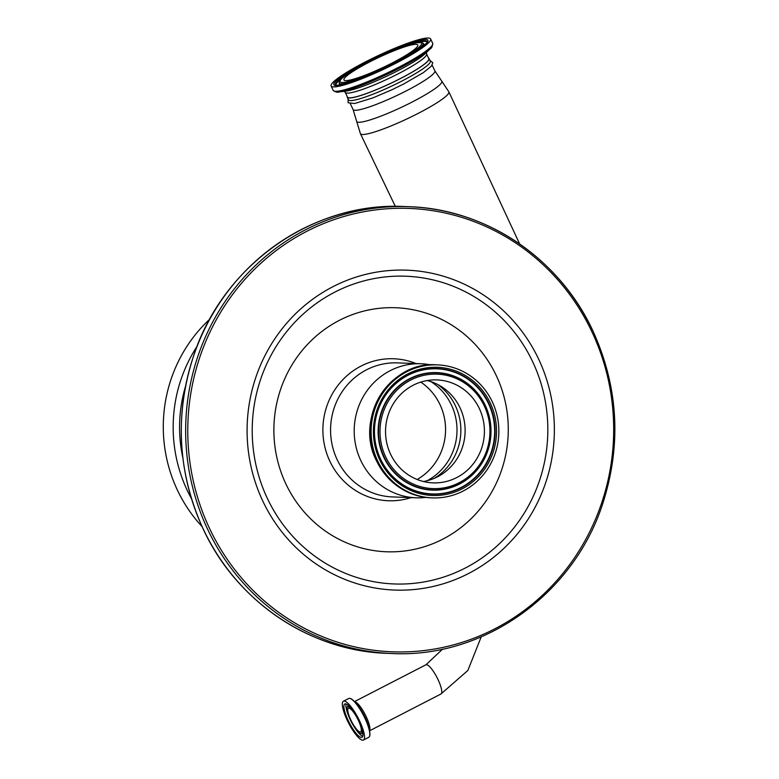 <?xml version="1.0" encoding="UTF-8"?>
<svg xmlns="http://www.w3.org/2000/svg" width="779" height="779" viewBox="0 0 779 779"><rect width="100%" height="100%" fill="white"/><g stroke="black" fill="none" stroke-linecap="round" stroke-linejoin="round"><path stroke-width="1.17" d="M359.557 720.867A21.841 5.395 -117.3 0 0 343.422 701.217A21.841 5.395 -117.3 0 0 347.298 720.409A21.841 5.395 -117.3 0 0 363.433 740.05A21.841 5.395 -117.3 0 0 359.557 720.867M358.681 720.828A18.745 4.625 -117.3 0 0 344.834 703.973A18.745 4.625 -117.3 0 0 348.164 720.439A18.745 4.625 -117.3 0 0 362.011 737.294A18.745 4.625 -117.3 0 0 358.681 720.828M351.66 709.065A14.967 3.691 -117.3 0 0 347.2 707.274A14.967 3.691 -117.3 0 0 350.336 719.903A14.967 3.691 -117.3 0 0 360.696 733.458A14.967 3.691 -117.3 0 0 361.826 728.784M358.272 720.205A13.331 3.291 -117.3 0 0 348.427 708.218A13.331 3.291 -117.3 0 0 350.803 719.923A13.331 3.291 -117.3 0 0 360.648 731.909A13.331 3.291 -117.3 0 0 358.272 720.205M285.903 483.963A122.108 117.201 92.1 0 0 442.793 539.165A122.108 117.201 92.1 0 0 496.262 375.546A122.108 117.201 92.1 0 0 339.362 320.354A122.108 117.201 92.1 0 0 285.903 483.963M411.069 497.615A71.045 68.192 -87.9 0 1 329.887 461.295A71.045 68.192 -87.9 0 1 340.92 381.788A71.045 68.192 -87.9 0 1 416.044 363.569M425.84 497.392A67.072 64.375 -87.9 0 1 416.083 497.8A67.072 64.375 -87.9 0 1 360.804 460.555A67.072 64.375 -87.9 0 1 421.069 363.754A67.072 64.375 -87.9 0 1 430.768 364.884M377.649 460.934A66.556 63.878 -87.9 0 1 437.447 364.874A66.556 63.878 -87.9 0 1 492.309 401.837A66.556 63.878 -87.9 0 1 432.501 497.898A66.556 63.878 -87.9 0 1 377.649 460.934M390.61 454.254A51.511 49.437 -87.9 0 1 436.892 379.918A51.511 49.437 -87.9 0 1 479.338 408.517A51.511 49.437 -87.9 0 1 433.066 482.863A51.511 49.437 -87.9 0 1 390.61 454.254M427.204 380.551A51.511 49.437 -87.9 0 1 440.787 386.218A51.511 49.437 -87.9 0 1 460.048 407.807A51.511 49.437 -87.9 0 1 437.418 476.865A51.511 49.437 -87.9 0 1 423.455 481.51M420.787 382.09A56.75 54.472 -87.9 0 1 439.969 404.564A56.75 54.472 -87.9 0 1 417.174 479.494M428.538 58.074A45.231 6.037 154.7 0 1 429.044 58.552L430.29 61.171A45.231 6.037 154.7 0 1 402.081 80.967A45.231 6.037 154.7 0 1 348.505 99.829L347.259 97.209A45.231 6.037 154.7 0 1 347.22 96.518M429.044 58.552A45.231 6.037 154.7 0 1 400.844 78.348A45.231 6.037 154.7 0 1 347.259 97.209M426.59 53.946L428.81 58.659A44.968 6.008 154.7 0 1 377.523 89.186A44.968 6.008 154.7 0 1 347.492 97.102L345.263 92.38A44.968 6.008 -25.3 0 0 375.303 84.473A44.968 6.008 -25.3 0 0 426.59 53.946L426.464 52.203M393.872 48.629A55.036 7.342 -25.3 0 0 331.114 85.992A55.036 7.342 -25.3 0 0 367.863 76.313A55.036 7.342 -25.3 0 0 430.621 38.95A55.036 7.342 -25.3 0 0 393.872 48.629M392.324 62.895A40.849 5.453 -25.3 0 0 417.797 45.016A40.849 5.453 -25.3 0 0 369.412 62.047A40.849 5.453 -25.3 0 0 343.948 79.925A40.849 5.453 -25.3 0 0 392.324 62.895M202.043 526.555A143.599 137.834 -87.9 0 1 177.427 490.166A143.599 137.834 -87.9 0 1 209.746 319.195M481.198 636.901L467.858 670.476L440.943 694.001A16.427 4.051 -117.3 0 0 438.032 679.58A16.427 4.051 -117.3 0 0 426.464 664.691A16.427 4.051 -117.3 0 0 425.899 664.808L354.464 701.626M369.489 730.683A16.427 4.051 -117.3 0 0 366.179 716.612A16.427 4.051 -117.3 0 0 354.562 701.723M369.47 736.476A21.724 5.365 -117.3 0 0 369.314 729.904L368.613 726.914A17.557 4.333 -117.3 0 0 365.098 717.342A17.557 4.333 -117.3 0 0 357.133 704.625L355.097 702.317A21.724 5.365 -117.3 0 0 349.829 698.374M348.719 698.49A21.841 5.395 -117.3 0 1 364.854 718.131A21.841 5.395 -117.3 0 1 368.74 737.314C370.074 736.515 370.268 734.042 369.314 729.904A21.724 5.365 -117.3 0 0 364.962 718.053A21.724 5.365 -117.3 0 0 355.097 702.317C352.283 699.133 350.151 697.857 348.719 698.49L343.422 701.217M354.299 726.973A18.745 4.625 -117.3 0 0 362.761 736.282M360.696 733.458L362.79 733.789A16.242 4.012 -117.3 0 0 362.907 733.799M348.203 705.277A16.242 4.012 -117.3 0 0 348.145 705.375L347.2 707.274M346.1 703.953A18.745 4.625 -117.3 0 0 348.768 716.252M519.642 243.934L448.889 91.873A48.921 6.534 154.7 0 1 418.372 113.286A48.921 6.534 154.7 0 1 360.424 133.696L395.323 206.377M432.15 65.115L434.877 70.879L441.683 81.045A47.081 6.281 154.7 0 1 412.471 101.864A47.081 6.281 154.7 0 1 356.626 121.251L360.424 133.696M203.329 529.194A223.573 214.585 -87.9 0 1 404.204 206.513C313.031 201.703 223.485 264.909 193.903 354.922C174.389 414.389 177.505 472.473 203.251 529.165C236.67 601.641 310.305 651.273 387.601 653.357A223.573 214.585 -87.9 0 1 203.329 529.194M404.204 206.513L408.547 206.678C485.843 208.762 559.478 258.394 592.897 330.871C618.643 387.562 621.759 445.646 602.255 505.113C572.662 595.127 483.116 658.333 391.944 653.513A223.573 214.585 -87.9 0 1 207.672 529.35A223.573 214.585 -87.9 0 1 408.547 206.678A223.573 214.585 -87.9 0 1 592.829 330.841M209.629 528.61A221.849 212.94 -87.9 0 1 306.77 231.334A221.849 212.94 -87.9 0 1 591.826 331.62A221.849 212.94 -87.9 0 1 494.694 628.896A221.849 212.94 -87.9 0 1 209.629 528.61M262.854 501.179A160.065 153.629 -87.9 0 1 332.935 286.701A160.065 153.629 -87.9 0 1 538.601 359.051A160.065 153.629 -87.9 0 1 468.52 573.529A160.065 153.629 -87.9 0 1 262.854 501.179M267.382 498.453A153.979 147.796 -87.9 0 1 334.804 292.125A153.979 147.796 -87.9 0 1 532.661 361.729A153.979 147.796 -87.9 0 1 465.238 568.057A153.979 147.796 -87.9 0 1 267.382 498.453M416.083 497.8L392.45 496.924A67.072 64.375 -87.9 0 1 337.171 459.678A67.072 64.375 -87.9 0 1 397.426 362.878L421.069 363.754M376.569 460.895A66.556 63.878 -87.9 0 1 436.367 364.835C389.919 360.94 354.114 418.459 376.51 460.876C388.273 483.681 406.58 496.009 431.42 497.859A66.556 63.878 -87.9 0 1 376.569 460.895M379.724 459.863A64.151 61.57 -87.9 0 1 407.807 373.91A64.151 61.57 -87.9 0 1 490.225 402.909A64.151 61.57 -87.9 0 1 462.142 488.861A64.151 61.57 -87.9 0 1 379.724 459.863M380.58 459.289A62.875 60.353 -87.9 0 1 408.108 375.04A62.875 60.353 -87.9 0 1 488.9 403.464A62.875 60.353 -87.9 0 1 461.363 487.712A62.875 60.353 -87.9 0 1 380.58 459.289M488.491 403.571A62.612 60.1 -87.9 0 1 461.08 487.479A62.612 60.1 -87.9 0 1 380.629 459.172A62.612 60.1 -87.9 0 1 408.04 375.274A62.612 60.1 -87.9 0 1 488.491 403.571M485.21 405.265A58.805 56.439 -87.9 0 1 459.464 484.061A58.805 56.439 -87.9 0 1 383.911 457.477A58.805 56.439 -87.9 0 1 409.657 378.682A58.805 56.439 -87.9 0 1 485.21 405.265M384.31 457.37A58.542 56.185 -87.9 0 1 409.939 378.925A58.542 56.185 -87.9 0 1 485.161 405.392A58.542 56.185 -87.9 0 1 459.532 483.827A58.542 56.185 -87.9 0 1 384.31 457.37M385.644 456.815A57.266 54.968 -87.9 0 1 410.718 380.074A57.266 54.968 -87.9 0 1 484.304 405.966A57.266 54.968 -87.9 0 1 459.23 482.698A57.266 54.968 -87.9 0 1 385.644 456.815M437.701 384.485A55.513 53.284 -87.9 0 1 455.394 405.723A55.513 53.284 -87.9 0 1 434.215 478.364M430.826 381.593A56.75 54.472 -87.9 0 1 451.421 404.983A56.75 54.472 -87.9 0 1 427.145 480.731M434.877 70.879A45.231 6.037 154.7 0 1 406.667 90.676A45.231 6.037 154.7 0 1 353.091 109.537L356.626 121.251M430.096 48.95A54.131 7.225 -25.3 0 1 370.707 81.639A54.131 7.225 -25.3 0 1 339.177 91.922L345.886 91.133A47.237 6.31 -25.3 0 0 373.394 82.146A47.237 6.31 -25.3 0 0 425.227 53.624L430.096 48.95C431.615 48.269 432.481 46.409 432.705 43.342L430.621 38.95M339.177 91.922C337.697 92.672 335.7 92.156 333.188 90.383A55.036 7.342 -25.3 0 0 369.937 80.704A55.036 7.342 -25.3 0 0 432.705 43.342M393.171 49.379A52.027 6.943 -25.3 0 0 335.369 81.513A52.027 6.943 -25.3 0 0 368.574 75.553A52.027 6.943 -25.3 0 0 426.376 43.429A52.027 6.943 -25.3 0 0 393.171 49.379M358.583 67.179A50.762 6.777 -25.3 0 0 335.564 85.223L335.574 85.232M341.708 78.543A50.479 6.738 -25.3 0 0 335.837 85.32M335.564 85.223L340.705 84.999C347.191 83.723 356.5 80.558 368.633 75.524C387.806 67.354 403.941 59.058 417.038 50.625C425.626 44.15 429.015 41.238 427.213 41.9A50.762 6.777 -25.3 0 0 398.653 48.24M427.116 42.173A50.479 6.738 -25.3 0 0 418.157 42.407M421.643 47.412A46.682 6.232 -25.3 0 0 423.494 43.566L423.572 43.653M404.019 58.425A46.409 6.193 -25.3 0 0 422.958 43.098L423.494 43.566M339.225 83.528L339.186 82.701A46.409 6.193 -25.3 0 0 363.053 77.793M339.216 83.402A46.682 6.232 -25.3 0 0 343.354 84.414M391.535 51.112A45.143 6.028 -25.3 0 0 341.397 78.991A45.143 6.028 -25.3 0 0 370.2 73.82A45.143 6.028 -25.3 0 0 420.348 45.951A45.143 6.028 -25.3 0 0 391.535 51.112M185.451 386.511A138.448 132.878 92.1 0 0 182.812 457.624M191.381 498.492A143.599 137.834 -87.9 0 1 187.311 490.536A143.599 137.834 -87.9 0 1 197.029 346.392M425.899 664.808L442.589 649.131M440.943 694.001L369.519 730.819M368.74 737.314L363.433 740.05M441.683 81.045L448.889 91.873M391.944 653.513L387.601 653.357M437.447 364.874L436.367 364.835M432.501 497.898L431.42 497.859M350.365 103.782L353.091 109.537M348.086 98.962L348.116 102.75L354.669 103.519L372.975 97.862L391.788 89.828L403.6 84.035L423.464 72.574L431.469 66.049L432.793 62.748L429.872 60.304M345.263 92.38L344.006 91.182M333.188 90.383L331.114 85.992M339.186 82.701C340.384 75.397 367.104 61.862 391.594 51.083C407.174 44.14 417.632 41.482 422.958 43.098"/></g></svg>
